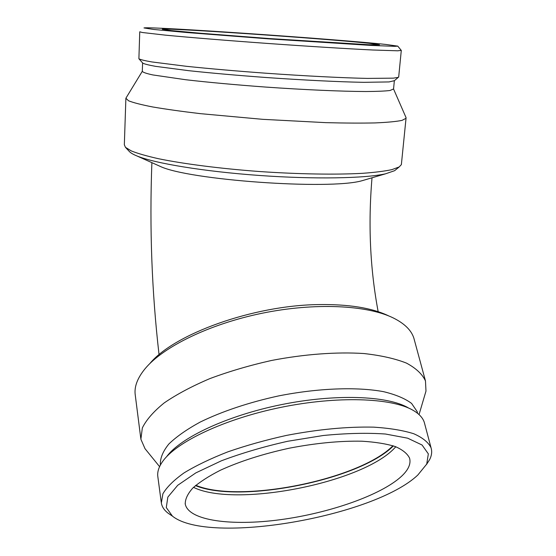 <?xml version="1.0" encoding="UTF-8"?>
<svg xmlns="http://www.w3.org/2000/svg" width="556" height="556" viewBox="0 0 556 556"><rect width="100%" height="100%" fill="white"/><g stroke="black" fill="none" stroke-linecap="round" stroke-linejoin="round"><path stroke-width="0.83" d="M157.251 165.062L159.878 166.237C187.879 180.054 329.298 190.194 362.005 180.728L367.731 179.046M149.842 363.568C173.993 334.059 253.036 305.369 318.498 304.584C348.619 304.139 371.978 307.892 388.568 315.836M140.779 438.399L135.282 395.233C134.038 387.073 137.29 378.261 145.033 368.781C163.186 346.777 209.417 324.03 262.126 313.236C314.828 302.436 366.96 305.022 393.238 317.928C404.483 323.509 411.357 330.25 413.859 338.152L414.394 340.14M417.82 475.032C373.785 516.802 209.188 545.436 172.478 516.17L166.286 507.565L167.843 497.099L177.711 485.291L195.83 472.892L221.399 460.792C241.679 453.154 263.78 446.649 287.695 441.269L323.3 435.501C346.471 433.235 367.21 432.742 385.503 434.027L407.659 438.177L422.067 445.008L428.335 453.87L426.723 464.079L417.82 475.032M401.397 476.409C380.881 495.264 329.312 513.118 280.523 519.672C231.796 526.275 188.637 520.75 185.252 504.097C185.127 499.163 187.664 493.797 192.849 488.001C199.59 482.073 208.799 476.131 220.489 470.188C240.095 461.251 263.058 453.911 289.377 448.178C315.857 443.097 340.043 440.776 361.935 441.207C375.272 442.02 386.364 443.799 395.219 446.537C402.6 449.755 407.381 453.62 409.563 458.137C411.134 463.787 408.41 469.876 401.397 476.409M171.06 515.203L168.114 513.209C164.263 510.255 162.004 506.857 161.344 503.006L162.887 493.804C166.807 487.105 173.889 480.12 184.126 472.843C196.129 465.553 210.717 458.547 227.89 451.833C246.238 445.467 265.768 439.998 286.465 435.411C318.421 429.295 347.556 426.542 373.882 427.154C389.888 428.203 403.19 430.4 413.782 433.75C422.616 437.655 428.363 442.326 431.032 447.747C432.214 451.486 431.748 455.447 429.628 459.624L426.501 464.51M161.247 502.304L157.876 476.958C157.105 472.232 158.682 467.082 162.609 461.522C176.231 441.93 224.464 418.897 280.919 407.36C337.367 395.768 391.619 397.797 412.934 410.231C419.036 413.74 422.824 417.785 424.291 422.365L424.694 423.894M166.619 456.691C180.526 437.614 227.251 415.561 281.385 404.629C335.504 393.641 387.414 395.712 408.118 407.75M160.448 464.934L160.357 464.274C160.17 458.012 162.991 451.277 168.802 444.063C176.384 436.703 186.802 429.399 200.063 422.136C221.733 411.503 249.192 402.287 278.723 395.893C318.345 388.081 357.174 386.719 383.619 391.681C395.782 394.628 405.102 398.548 411.586 403.427L417.195 411.648L417.591 413.157M145.964 449.853L145.005 448.671L140.883 439.24L142.336 427.939C146.318 419.829 153.623 411.475 164.249 402.878C176.732 394.329 191.959 386.225 209.932 378.58C229.162 371.408 249.672 365.375 271.46 360.483C304.375 354.151 336.672 351.781 363.867 353.533C380.881 355.416 395.087 358.606 406.471 363.11C416.02 368.239 422.351 374.174 425.472 380.929L425.986 391.097L424.714 395.392M392.925 445.759C359.725 479.696 239.726 503.833 195.83 485.305M393.377 445.905C359.711 479.904 239.824 504.021 195.462 485.61M395.823 446.767L394.412 448.247C361.4 483.157 235.07 507.927 193.523 487.355M396.282 169.323L394.628 170.678L385.586 173.799C365.473 178.413 314.147 179.4 259.054 175.439C203.955 171.498 154.575 163.297 136.984 155.979C133.343 154.485 130.855 153.046 129.513 151.67L129.312 151.454M401.446 163.77L401.362 164.639L399.159 166.96L391.883 169.636C384.571 171.199 374.737 172.429 362.38 173.326C335.775 174.799 298.19 174.202 259.214 171.505C220.294 168.614 183.591 163.895 158.432 158.703C146.833 156.09 137.819 153.512 131.397 150.968L125.475 147.347L124.335 144.775L125.878 98.475M385.961 44.459L397.762 46.127L394.85 46.336L371.276 45.432L268.388 38.844L186.858 32.533L153.678 29.454L143.976 27.939C149.696 26.271 335.796 39.094 385.961 44.459M370.143 43.417L379.526 44.807L368.524 44.709L268.819 38.531L200.202 33.228L171.519 30.587L162.255 29.232C163.61 27.529 328.186 38.85 370.143 43.417M401.265 50.394L397.672 50.804L372.805 50.005C347.799 48.803 308.927 46.391 267.992 43.472C227.091 40.525 188.977 37.412 165.174 35.118L142.294 32.498L139.751 31.789M398.708 76.797L398.27 77.36L393.377 78.153L367.391 78.41C342.42 77.875 305.084 75.991 266.011 73.225C236.182 71.036 209.619 68.722 186.323 66.296L151.955 61.952C144.748 60.708 140.397 59.645 138.896 58.769L139.751 31.852M394.399 80.669L389.082 81.927L363.791 82.33C339.577 81.906 303.52 80.147 265.817 77.486C237.037 75.366 211.384 73.1 188.859 70.695L155.541 66.345C148.521 65.08 144.247 63.989 142.732 63.071L138.896 58.769M393.558 88.967L389.964 90.51C384.849 91.114 376.822 91.455 365.876 91.525C341.759 91.427 304.424 89.801 265.184 87.035C235.195 84.811 208.722 82.378 185.76 79.737L152.831 74.935C146.353 73.531 142.836 72.315 142.294 71.3L125.885 98.224L128.54 100.782C133.329 102.7 141.405 104.764 152.782 106.981C165.987 109.233 181.847 111.457 200.355 113.653L262.682 119.325L325.712 122.64C344.727 123.133 361.212 123.23 375.175 122.918C387.365 122.396 396.31 121.555 402.009 120.388L406.033 118.303L401.362 164.639M405.908 117.302L406.033 118.303M378.163 311.687C370.101 268.826 368.051 224.193 372.02 177.788M151.885 162.658C149.425 228.12 151.816 292.129 159.058 354.7M426.723 464.079L429.628 459.624M172.478 516.17L168.114 513.209M431.032 447.747L424.291 422.365M417.653 413.393L417.195 411.648M419.043 414.588L425.986 391.097M159.586 466.637L145.005 448.671M425.472 380.929L413.859 338.152M185.252 504.097L185.162 503.465M362.005 180.728L385.586 173.799M159.878 166.237L136.984 155.979M394.628 170.678L399.159 166.96M129.513 151.67L125.475 147.347M397.762 46.127L401.328 50.471M401.279 50.54L398.68 77.076M393.919 81.072L398.27 77.36M142.607 62.925L142.294 71.3M394.357 80.752L393.523 89.307M393.578 89.05L406.088 117.712"/></g></svg>
